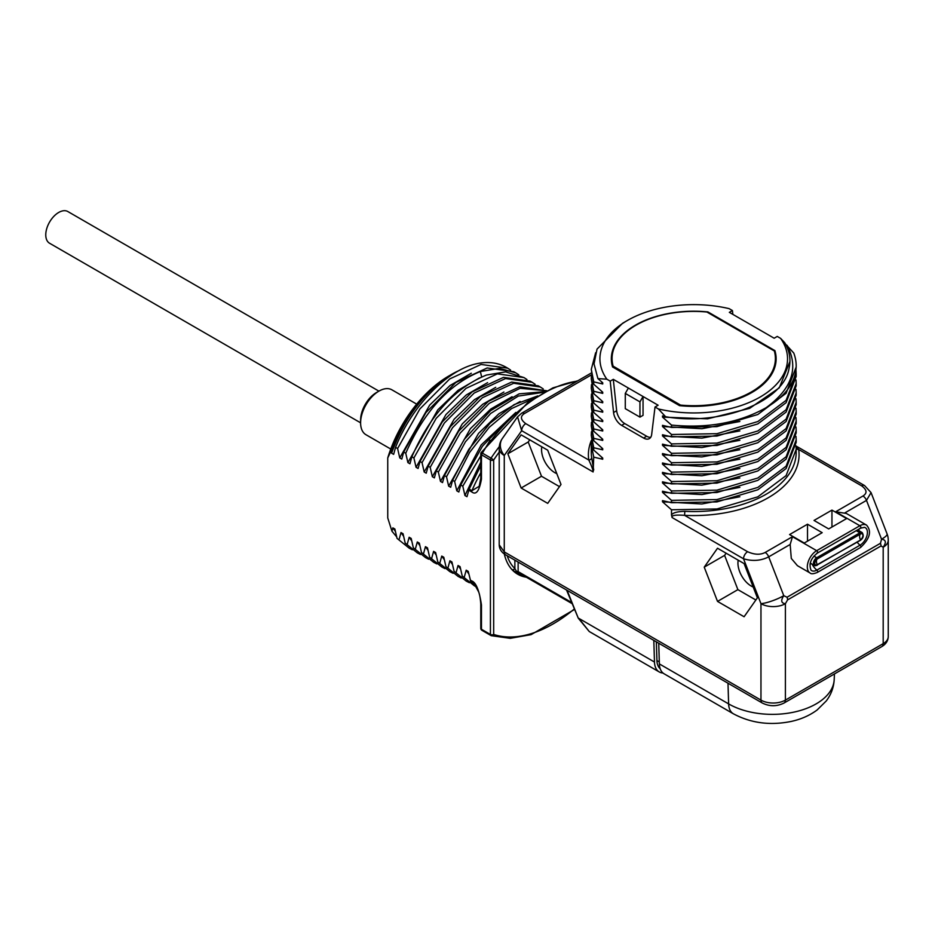 <?xml version="1.0" encoding="UTF-8"?>
<svg xmlns="http://www.w3.org/2000/svg" width="935" height="935" viewBox="0 0 935 935"><rect width="100%" height="100%" fill="white"/><g stroke="black" fill="none" stroke-linecap="round" stroke-linejoin="round"><path stroke-width="1.4" d="M658.731 643.233L659.362 663.92A23.048 13.312 -60 0 0 664.13 673.819L733.391 713.802A23.048 13.312 -60 0 1 728.622 703.903L659.362 663.92M656.347 641.854L656.919 660.554A20.745 11.98 120 0 0 660.203 668.759M653.81 640.393L654.477 662.038A23.048 13.312 120 0 0 659.233 671.938A23.048 13.312 120 0 0 662.973 673.001M654.477 662.038L578.788 618.339L589.249 631.522L659.233 671.938M526.37 577.234A70.873 40.918 -60 0 1 517.733 574.242A70.873 40.918 -60 0 1 504.316 553.999M591.434 374.865L524.5 413.515A5.762 3.331 -120 0 0 521.625 413.223L517.558 416.846L521.683 430.708L504.269 455.485A17.286 9.981 180 0 1 499.208 448.426L499.208 544.86L504.269 551.907L760.961 700.105A17.286 9.981 0 0 0 785.4 700.105L883.189 643.654A17.286 9.981 0 0 0 888.25 636.595L888.25 540.161A17.286 9.981 180 0 1 883.189 547.22L881.004 545.958A5.762 3.331 -120 0 0 880.454 543.293L787.036 597.231A5.762 3.331 60 0 1 787.586 599.896L785.4 603.683A17.286 9.981 180 0 1 760.961 603.683L743.535 558.791C752.593 561.444 760.973 560.801 768.699 556.851L783.764 595.677L787.036 597.231M499.302 446.626A138.286 79.837 120 0 0 491.039 458.138L493.68 459.973A2.302 1.332 180 0 1 490.419 459.973A2.302 1.332 -60 0 1 491.039 458.138L482.074 452.961A138.286 79.837 -60 0 1 577.152 381.164M732.432 310.56L729.066 308.62A93.804 54.16 0 0 0 627.397 320.483A93.804 54.16 0 0 0 606.838 379.189L610.204 381.129L613.559 412.522A11.524 6.65 -120 0 0 621.646 425.367L643.584 438.036A11.524 6.65 -120 0 0 649.346 438.608A11.524 6.65 -120 0 0 651.66 434.518L655.026 407.005L658.392 408.957L665.603 416.718C720.967 426.407 784.021 401.583 789.082 368.133A96.211 55.551 0 0 0 789.935 360.735A96.211 55.551 0 0 0 784.734 342.713L780.631 338.388L777.254 336.436L774.157 338.225L729.335 312.348L732.432 310.56L732.841 314.37M784.734 343.203L793.745 353.009A102.453 59.15 0 0 1 796.176 365.842A102.453 59.15 0 0 1 766.174 407.66C739.316 422.784 707.76 428.592 671.505 425.086L671.505 427.435L716.958 426.629L757.829 414.497L786.101 393.273L796.176 367.011M684.829 511.328L684.584 515.337C675.339 514.659 671.178 515.395 672.101 517.546L671.505 514.951C672.849 512.754 677.291 511.538 684.829 511.328A102.453 59.15 0 0 0 796.176 452.411L796.176 449.349L786.101 475.599L757.841 496.824L716.958 508.967L671.505 509.774L671.505 514.951M671.505 509.774L662.506 501.791L662.506 500.622L671.505 502.714L716.958 501.908L757.841 489.765L786.101 468.552L796.176 442.29L796.176 439.941L786.101 466.191L757.829 487.416L716.958 499.559L671.505 500.354L671.505 502.714M671.505 500.354L662.506 492.383L662.506 491.214L671.505 493.306L716.958 492.5L757.829 480.356L786.101 459.143L796.176 432.882L796.176 430.532L786.101 456.783L757.841 478.007L716.958 490.15L671.505 490.945L671.505 493.306M671.505 490.945L662.506 482.974L662.506 481.805L671.505 483.898L716.958 483.091L757.841 470.948L786.101 449.723L796.176 423.473L796.176 421.124L786.101 447.374L757.829 468.599L716.958 480.742L671.505 481.537L671.505 483.898M671.505 481.537L662.506 473.566L662.506 472.385L671.505 474.489L716.958 473.683L757.829 461.539L786.101 440.327L796.176 414.065L796.176 411.716L786.101 437.966L757.841 459.19L716.958 471.333L671.505 472.128L671.505 474.489M671.505 472.128L662.506 464.157L662.506 462.977L671.505 465.069L716.958 464.274L757.841 452.131L786.101 430.906L796.176 404.656L796.176 402.307L786.101 428.557L757.829 449.782L716.958 461.913L671.505 462.72L671.505 465.069M671.505 462.72L662.506 454.749L662.506 453.568L671.505 455.661L716.958 454.866L757.829 442.722L786.101 421.498L796.176 395.248L796.176 392.887L786.101 419.149L757.829 440.373L716.958 452.505L671.505 453.311L671.505 455.661M671.505 453.311L662.506 445.341L662.506 444.16L671.505 446.252L716.958 445.457L757.829 433.314L786.101 412.09L796.176 385.839L796.176 383.479L786.101 409.74L757.829 430.965L716.958 443.096L671.505 443.903L671.505 446.252M671.505 443.903L662.506 435.932L662.506 434.752L671.505 436.844L716.958 436.049L757.829 423.906L786.101 402.681L796.176 376.419M796.001 370.541L796.176 374.07L786.101 400.332L757.829 421.556L716.958 433.688L671.505 434.494L671.505 436.844M671.505 434.494L662.506 426.524L662.506 425.343L671.505 427.435M671.505 425.086L662.506 417.115L662.506 415.935L665.603 416.718M606.838 379.189L597.909 378.593L602.724 382.789L602.724 383.969L593.725 381.866L593.725 384.227L602.724 392.197L602.724 393.378L593.725 391.286L593.725 393.635L602.724 401.606L602.724 402.786L593.725 400.694L593.725 403.043L602.724 411.014L602.724 412.195L593.725 410.103L593.725 412.452L602.724 420.423L602.724 421.603L593.725 419.511L593.725 421.86L602.724 429.831L602.724 431.012L593.725 428.92L593.725 431.269L602.724 439.24L602.724 440.42L593.725 438.328L593.725 440.677L602.724 448.648L602.724 449.828L593.725 447.736L593.725 450.086L602.724 458.068L602.724 459.237L593.725 457.145L593.129 471.953C593.258 470.41 591.808 466.436 588.793 460.043A2.887 2.349 171.4 0 0 591.668 457.542L593.725 470.048M744.096 616.749L757.385 597.839L744.096 563.583L717.519 548.237L704.23 567.148L717.519 601.404L744.096 616.749M547.711 503.369L561 484.459L547.711 450.202L521.134 434.857L507.845 453.767L521.134 488.012L547.711 503.369M593.725 457.145L591.282 444.651L591.469 441.121M602.724 459.237L601.427 456.946M593.725 447.736L591.282 435.231L593.725 450.086M591.282 435.231L591.469 431.701M602.724 449.828L601.427 447.538M593.725 438.328L591.282 425.822L593.725 440.677M591.282 425.822L591.469 422.293M602.724 440.42L601.427 438.129M593.725 428.92L591.282 416.414L593.725 431.269M591.282 416.414L591.469 412.884M602.724 431.012L601.427 428.721M593.725 419.511L591.282 407.005L593.725 421.86M591.282 407.005L591.469 403.476M602.724 421.603L601.427 419.312M593.725 410.103L591.282 397.597L593.725 412.452M591.282 397.597L591.469 394.067M602.724 412.195L601.427 409.904M593.725 400.694L591.282 388.189L593.725 403.043M591.282 388.189L591.469 384.659M602.724 402.786L601.427 400.496M593.725 391.286L591.282 378.78L591.469 375.251M591.282 378.78L593.725 393.635M602.724 393.378L601.427 391.087M593.725 381.866L591.282 369.372L593.725 384.227M591.282 369.372L595.653 352.705M602.724 383.969L601.427 381.679M627.397 320.483L622.581 323.276L597.044 349.082L594.029 363.89L597.909 378.593M658.392 408.957A93.804 54.16 0 0 0 760.062 397.083A93.804 54.16 0 0 0 780.631 338.388M655.026 407.005L658.123 405.217L643.046 396.51L643.046 415.339L639.949 417.127L625.281 408.653L625.281 393.413L639.949 401.875L639.949 417.127M610.204 381.129L613.302 379.341L643.046 396.51L639.949 401.875M679.558 405.65A82.397 47.568 0 0 0 776.132 358.783A82.397 47.568 0 0 0 774.893 350.602L707.9 311.916A82.397 47.568 0 0 0 611.338 358.783A82.397 47.568 0 0 0 612.565 366.964L679.558 405.65M789.935 361.424L779.276 387.85L749.648 408.35L707.608 418.822L662.506 417.115M787.118 345.342C799.016 367.993 792.027 388.761 766.174 407.66M739.865 421.486L701.881 428.709L662.506 426.524M739.865 430.895L701.881 438.118L662.506 435.932M796.001 379.949L796.176 383.479M739.865 440.303L701.881 447.526L662.506 445.341M796.001 389.369L796.176 392.887M739.865 449.712L701.881 456.934L662.506 454.749M796.001 398.777L796.176 402.295M739.865 459.12L701.881 466.343L662.506 464.157M796.001 408.186L796.176 411.716M796.001 417.594L796.176 421.124M739.865 468.528L701.881 475.751L662.506 473.566M739.865 477.937L701.881 485.16L662.506 482.974M796.001 427.003L796.176 430.532M739.865 487.345L701.881 494.568L662.506 492.383M796.001 436.411L796.176 439.941M739.865 496.754L701.881 503.977L662.506 501.791M796.001 445.82L796.176 449.349M792.471 536.702L816.676 550.68A13.254 7.655 -60 0 0 808.027 562.356A13.254 7.655 -60 0 0 810.061 572.98L797.438 565.687L791.29 558.44L790.168 544.462L792.471 536.702L765.169 552.456C760.354 555.016 754.498 554.782 747.614 551.732L684.584 515.337A105.328 60.81 0 0 0 798.665 449.478L796.024 446.007L864.583 485.581A5.762 3.331 -60 0 0 861.696 485.873L798.665 449.478A2.887 2.349 -8.6 0 1 796.164 448.414M846.339 513.444L835.656 511.772L862.958 496.006A5.762 3.331 60 0 1 866.488 500.4L871.058 492.605L864.583 485.581M831.951 510.101L814.023 520.444L828.69 528.918L846.619 518.563L831.951 510.101L831.951 527.036M822.181 532.681L807.513 524.208L789.584 534.563L804.252 543.036L822.181 532.681M517.558 416.846L502.352 438.492A17.286 13.628 -144.9 0 0 504.269 455.485L504.269 551.907A6.335 3.658 120 0 0 505.59 554.817L762.27 703.003A6.335 3.658 120 0 1 760.961 700.105L760.961 603.683A17.286 3.658 -21.2 0 0 783.764 595.677C780.62 600.527 781.169 603.204 785.4 603.683L785.4 700.105A6.335 3.658 60 0 1 784.091 703.003L881.869 646.553A6.335 3.658 60 0 0 883.189 643.654L883.189 547.22C886.485 542.394 885.948 539.729 881.553 539.226L880.454 543.293M859.896 540.348L816.711 565.278A4.605 2.665 -60 0 1 814.408 565.511L817.12 565.324L817.248 564.67A3.483 2.01 -60 0 1 814.993 561.993A3.483 2.01 -60 0 1 816.255 559.784A3.483 2.01 -60 0 1 817.248 558.978A5.762 3.331 60 0 0 816.419 561.351A5.762 3.331 -120 0 0 817.248 564.67L860.305 540.383C863.356 538.268 863.987 535.673 862.199 532.588A4.605 2.665 -60 0 0 859.896 532.821L860.434 534.049A3.483 2.01 -60 0 1 862.9 535.463A3.483 2.01 -60 0 1 860.434 539.74A5.762 3.331 -120 0 1 859.604 536.409A5.762 3.331 60 0 1 860.434 534.049L817.248 558.978L816.711 557.751L859.896 532.821L856.203 530.683M807.513 541.155L807.513 524.208M613.302 379.341L616.656 410.734A11.524 6.65 -120 0 0 624.744 423.578L646.681 436.248A11.524 6.65 -120 0 0 650.69 437.346M628.378 388.048L625.281 393.413M774.893 350.602L774.893 353.36M707.9 311.916L707.9 312.606M613.126 366.158A81.661 47.147 180 0 1 612.063 358.561A81.661 47.147 180 0 1 706.895 312.021L774.332 350.964A81.661 47.147 180 0 1 775.396 358.561A81.661 47.147 180 0 1 680.563 405.089L613.126 366.158L613.126 367.291M680.563 405.089L680.563 405.743M717.519 601.404L737.89 589.634L755.854 600.013M704.23 567.148L724.602 555.378L737.89 589.634M726.121 553.204L724.602 555.378M738.206 560.182A18.723 10.811 -120 0 0 751.179 586.023A18.723 10.811 -120 0 0 753.178 587.005M521.134 488.012L541.505 476.254L559.469 486.632M507.845 453.767L528.217 441.998L541.505 476.254M529.748 439.824L528.217 441.998M541.821 446.801A18.723 10.811 -120 0 0 554.794 472.642A18.723 10.811 -120 0 0 556.804 473.624M480.777 628.32L480.777 604.01A2.302 1.332 0 0 0 481.455 604.957L481.455 629.267A2.302 1.332 120 0 0 481.934 630.319A2.302 2.302 0 0 1 480.777 628.32A2.302 1.332 0 0 0 481.455 629.267L490.419 634.444A2.302 1.332 0 0 0 493.68 634.444A2.302 1.87 108.4 0 1 491.039 635.555A2.302 1.332 -60 0 1 490.898 635.496A2.302 1.332 -60 0 1 490.419 634.444L490.419 459.973L481.455 454.796A2.302 1.332 180 0 1 480.777 453.861A2.302 2.302 0 0 1 481.174 452.575L482.074 452.961A2.302 1.332 120 0 0 481.455 454.796L481.455 452.914M574.616 609.41L531.092 634.643L510.229 638.336L491.319 635.683A2.302 2.302 0 0 1 490.898 635.496L481.934 630.319A2.302 1.332 120 0 0 482.074 630.389L490.77 635.403M480.777 465.688L469.16 489.075L466.974 496.695L464.94 495.527L462.79 486.165L460.756 484.996L458.828 491.997L456.794 490.817L454.644 481.467L452.61 480.286L450.682 487.287L448.648 486.118L446.498 476.757L444.452 475.588L442.535 482.589L440.49 481.408L438.34 472.058L436.306 470.878L434.378 477.878L432.344 476.71L430.193 467.348L428.16 466.179L426.231 473.18L424.198 472L422.047 462.65L420.014 461.469L418.085 468.47L416.052 467.301L413.901 457.94L411.867 456.771L409.939 463.772L407.894 462.591L405.755 453.241L403.71 452.061L401.793 459.062L399.748 457.881L397.597 448.531L395.563 447.351L393.635 454.363L391.601 453.183L391.122 450.974L387.744 457.916L387.744 517.943L391.964 531.244L392.852 527.854L394.886 529.023L397.036 538.385L409.191 548.167L397.036 538.385M399.081 539.553L400.998 532.553L403.043 533.733L405.194 543.083L417.337 552.877L405.194 543.083M407.228 544.264L409.156 537.263L411.19 538.431L413.34 547.793L425.483 557.576L413.34 547.793M415.374 548.962L417.302 541.961L419.336 543.142L421.486 552.491L433.641 562.286L421.486 552.491M423.52 553.672L425.448 546.671L427.482 547.84L429.632 557.202L441.787 566.984L429.632 557.202M431.666 558.37L433.595 551.37L435.64 552.55L437.779 561.9L449.934 571.694L437.779 561.9M439.824 563.08L441.741 556.08L443.786 557.248L445.937 566.61L458.08 576.404L445.937 566.61M447.97 567.779L449.899 560.778L451.932 561.958L454.083 571.308L466.238 581.102L454.083 571.308M456.116 572.489L458.045 565.488L460.078 566.668L462.229 576.018L474.384 585.813L462.229 576.018M464.263 577.199L466.191 570.186L468.225 571.367L470.644 581.044L475.927 586.21M481.455 604.957C479.293 590.429 476.032 582.423 471.672 580.915L470.223 580.074M468.762 490.174L471.672 491.857C476.032 495.375 479.293 491.132 481.455 479.106L481.455 454.796M464.94 495.527L480.777 462.171M462.79 486.165L490.104 440.198M511.527 416.391L482.483 446.135L460.756 484.996M456.794 490.817L481.209 444.92L515.851 412.417M454.644 481.467L469.639 452.4L489.285 427.26L511.538 408.595L534.095 398.263M537.777 395.902L514.028 404.656L490.08 423.193L468.774 449.408L452.61 480.286M448.648 486.118L478.545 433.349L498.893 413.761L520.199 401.442M446.498 476.757L465.455 441.752L490.7 413.445L518.329 396.078L544.123 392.197M545.245 391.601L519.1 393.857L490.524 410.699L464.204 439.473L444.452 475.588M440.49 481.408L470.399 428.651L490.746 409.062L512.053 396.744M438.34 472.058L460.149 433.104L489.297 403.312L520.152 388.294L546.765 390.807M546.823 390.772L519.767 386.786L488.421 401.29L458.606 431.269L436.306 470.878M432.344 476.71L462.252 423.941L482.6 404.352L503.907 392.034M430.193 467.348L452.493 427.739L482.308 397.761L513.654 383.257L540.278 386.996L543.235 388.925M540.278 386.996L538.233 385.816L511.62 382.076L480.263 396.592L450.46 426.559L428.16 466.179M424.198 472L454.106 419.231L474.454 399.654L495.749 387.324M422.047 462.65L444.347 423.029L474.15 393.062L505.508 378.546L532.12 382.286L535.089 384.215M532.132 382.286L530.087 381.106L503.474 377.378L472.117 391.882L442.313 421.86L420.014 461.469M416.052 467.301L445.96 414.532L466.308 394.944L487.602 382.625M413.901 457.94L436.201 418.331L466.004 388.352L497.362 373.848L523.974 377.576L526.943 379.517M523.974 377.576L505.636 371.873L486.481 375.04C454.994 387.85 430.123 415.093 411.867 456.771M407.894 462.591L437.802 409.822L458.15 390.246L479.456 377.915M405.755 453.241C424.011 411.564 448.882 384.32 480.368 371.511L499.524 368.343L515.828 372.878L518.785 374.806M515.828 372.878L513.794 371.698L487.17 367.969L455.824 382.473L426.009 412.452L403.71 452.061M399.748 457.881L429.656 405.124L450.004 385.536L471.31 373.217M397.597 448.531L419.897 408.922L449.712 378.944L481.058 364.44L507.682 368.168L510.639 370.108M395.563 447.351C411.856 405.673 447.538 369.418 477.376 363.586A102.558 59.221 -60 0 1 506.256 367.35L507.682 368.168M391.601 453.183C403.008 421.697 420.505 397.024 444.09 379.166A97.579 56.334 -60 0 1 451.441 374.467A97.579 56.334 -60 0 1 459.26 370.47M391.122 450.974C403.172 420.107 420.832 396.171 444.09 379.166M387.744 457.916A93.921 54.23 -60 0 1 448.858 375.964L451.441 374.467M396.685 536.889L391.964 531.244M395.435 531.489L392.852 527.854M412.335 549.78L409.191 548.167M403.581 536.199L400.998 532.553M420.481 554.49L417.337 552.877M411.727 540.898L409.156 537.263M428.627 559.2L425.495 557.576M419.873 545.608L417.302 541.961M436.785 563.899L433.641 562.286M428.031 550.318L425.448 546.671M444.931 568.609L441.787 566.984M436.177 555.016L433.595 551.37M453.078 573.307L449.934 571.694M444.324 559.726L441.741 556.08M460.628 569.135L458.045 565.488M469.37 582.715L466.238 581.102M452.47 564.424L449.899 560.778M461.224 578.017L458.08 576.404M476.289 586.829L474.384 585.813M468.774 573.833L466.191 570.186M480.777 604.01C480.286 597.582 479.468 593.363 478.358 591.352L474.22 583.802L470.644 581.044M480.777 453.861L480.777 478.171A2.302 1.332 0 0 0 481.455 479.106M469.16 489.075L471.941 490.676L479.188 486.305L480.777 478.171M360.606 422.865L360.606 420.037A22.475 12.973 -60 0 1 376.501 392.525L378.944 391.11A25.935 14.972 -60 0 0 360.606 422.865A25.935 14.972 120 0 0 365.982 434.728L390.76 449.045M378.944 391.11A25.935 14.972 -60 0 1 391.905 389.825L416.694 404.13M360.606 422.819L49.555 243.229A18.291 10.565 -60 0 1 46.75 228.572A18.291 10.565 -60 0 1 58.706 212.455A18.291 10.565 -60 0 1 67.846 211.544L378.909 391.134M524.605 576.217L517.487 573.435A70.3 40.591 -60 0 1 515.781 572.349L511.936 569.485A2.302 1.87 -46.6 0 0 514.869 568.538A67.986 39.258 -60 0 1 507.226 555.764M514.975 571.811A2.302 0.958 -56.4 0 0 516.354 571.192L514.869 568.538L514.869 560.17M515.781 572.349A2.302 1.882 -55.1 0 0 517.172 572.489L516.354 571.192L518.13 571.601A2.302 1.332 120 0 0 518.551 572.617L572.197 603.589M656.919 660.554L659.304 661.933M567.113 590.336L578.298 618.222L589.249 631.522M733.391 713.802C750.887 723.129 770.089 725.689 790.998 721.481C800.933 719.354 809.64 715.509 817.132 709.981L826.213 701.005C831.086 694.658 833.751 687.494 834.195 679.535A61.85 35.705 180 0 1 795.323 711.815A61.85 35.705 180 0 1 728.622 703.903L727.991 683.216M499.208 452.108A135.984 78.505 120 0 0 493.68 459.973L493.68 634.444A135.984 78.505 120 0 0 574.406 608.884M881.004 545.958L787.586 599.896M672.101 517.546L743.535 558.791A5.762 3.331 120 0 1 747.614 551.732M524.5 413.515C520.07 416.297 520.491 419.675 525.762 423.649A5.762 3.331 120 0 0 521.683 430.708L593.129 471.953M521.625 413.223L521.625 413.223A5.762 3.331 -120 0 0 521.613 413.235L591.306 372.995M591.399 440.35A105.328 60.81 0 0 0 588.793 460.043L525.762 423.649M591.282 444.639L591.282 452.411A102.453 59.15 0 0 0 591.668 457.542M862.958 496.006C867.388 493.224 866.967 489.846 861.696 485.873M816.863 553.111A1.438 0.83 -120 0 0 817.4 553.088A1.438 0.83 -120 0 0 817.622 551.942A1.438 0.83 -120 0 0 816.676 550.68L859.873 525.739L835.656 511.772M888.25 540.161A17.286 17.286 0 0 0 887.081 533.908A17.286 3.658 158.8 0 1 881.553 539.226L866.488 500.4L845.018 512.789M790.168 544.462L768.699 556.851A5.762 3.331 60 0 0 765.169 552.456M860.048 528.17A1.438 0.83 -120 0 0 860.586 528.158A1.438 0.83 -120 0 0 860.808 527.013A1.438 0.83 -120 0 0 859.873 525.739A13.254 7.655 -60 0 1 866.5 525.084L846.222 513.385M812.129 564.191A11.524 6.65 -120 0 0 816.863 570.105A1.438 0.83 60 0 1 817.646 571.367A1.438 0.83 60 0 1 817.4 572.395C813.579 573.973 811.136 574.172 810.061 572.98M857.173 542.195A11.524 6.65 -120 0 0 860.048 545.175L816.863 570.105A10.414 6.007 -60 0 1 811.019 570.151C808.67 564.027 810.785 558.335 817.4 553.088L860.586 528.158L864.536 527.34A10.414 6.007 -60 0 1 867.025 535.381A10.414 6.007 -60 0 1 860.048 545.175A1.438 0.83 60 0 1 860.843 546.426A1.438 0.83 60 0 1 860.586 547.454C869.936 538.63 871.899 531.173 866.5 525.084M811.335 563.735A5.914 3.413 -60 0 1 809.99 564.074M858.634 529.28A5.914 3.413 -60 0 1 859.125 530.811M857.535 529.911A4.605 2.665 -60 0 1 857.746 530.016L862.199 532.588M810.213 563.092L814.408 565.511A4.605 2.665 -60 0 1 813.695 561.818A4.605 2.665 -60 0 1 816.711 557.751L813.894 556.126M643.584 438.036L646.681 436.248M621.646 425.367L624.744 423.578M613.559 412.522L616.656 410.734M480.777 472.771A102.558 59.221 120 0 0 471.941 490.676A2.302 1.332 120 0 0 471.672 491.857M481.642 376.934L480.368 371.511M475.494 585.52A102.558 59.221 120 0 1 471.941 581.792A2.302 1.332 -60 0 1 471.672 580.915M518.13 562.052L518.13 571.601L571.764 602.572M523.612 575.644A69.716 40.252 -60 0 1 517.172 572.489A2.302 1.882 124.9 0 1 518.551 572.617A69.143 39.924 120 0 0 520.222 573.681L572.243 603.718M834.195 679.535L834.441 673.936M566.517 589.997L578.298 618.222M789.935 361.716L789.935 360.735M796.176 367.023L796.176 365.842M796.176 376.431L796.176 374.07M871.058 492.605L887.081 533.908M860.586 547.454L817.4 572.395M612.063 358.561L612.063 365.106M775.396 358.561L775.396 365.106M502.352 438.492A17.286 17.286 0 0 0 499.208 448.426M762.27 703.003C769.54 706.603 776.821 706.603 784.091 703.003M881.869 646.553C885.971 644.11 888.098 640.791 888.25 636.595M505.59 554.817C501.487 552.375 499.36 549.055 499.208 544.86M481.174 452.575L527.469 402.927L552.971 387.838L577.83 380.767M517.487 573.435L513.502 571.133"/></g></svg>

